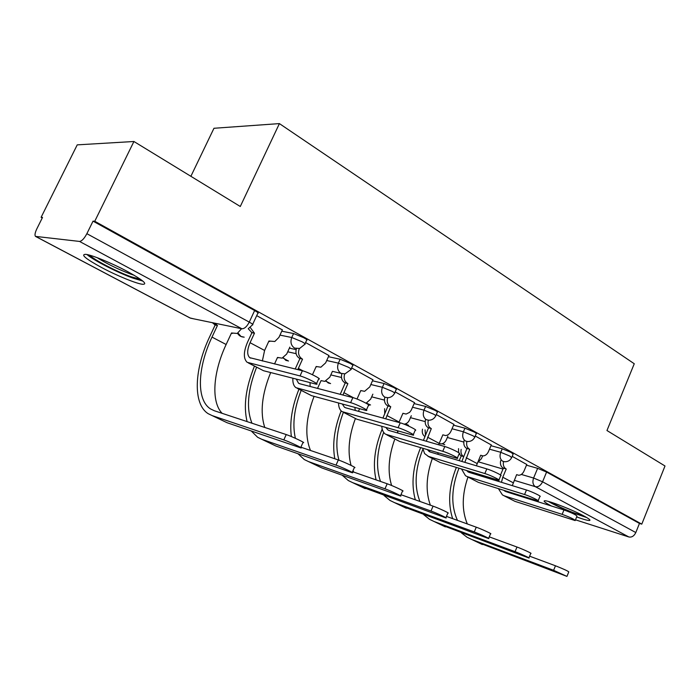 <?xml version="1.0" encoding="UTF-8"?>
<svg xmlns="http://www.w3.org/2000/svg" width="700" height="700" viewBox="0 0 700 700"><rect width="100%" height="100%" fill="white"/><g stroke="black" fill="none" stroke-linecap="round" stroke-linejoin="round"><path stroke-width="1.05" d="M305.025 343.77L306.574 340.375C307.632 340.279 306.705 339.395 303.8 337.741L293.571 333.533L291.751 337.514L301.989 341.731C304.894 343.385 305.821 344.251 304.771 344.339L299.652 348.442L294.595 348.119C291.069 345.651 290.124 342.125 291.751 337.514L279.965 335.108M351.129 369.101L352.634 365.741C353.553 365.636 352.721 364.849 350.123 363.37L340.13 359.249L338.389 363.134L348.39 367.255C350.989 368.725 351.829 369.512 350.901 369.6L345.021 373.852L341.014 373.354C337.697 371.017 336.822 367.614 338.389 363.134L326.707 360.517M394.651 393.024L396.121 389.69C396.926 389.585 396.165 388.868 393.846 387.555L384.072 383.512L382.401 387.301L392.175 391.344C394.502 392.656 395.264 393.365 394.459 393.461C393.059 396.016 390.924 397.434 388.071 397.723L384.834 397.171C383.924 401.091 384.842 403.961 387.599 405.799L388.001 406.009L382.918 418.058M435.82 415.642L437.238 412.352C437.938 412.239 437.246 411.591 435.164 410.419L425.609 406.455L424.007 410.156L433.562 414.12C435.654 415.293 436.345 415.922 435.645 416.027C434.184 418.714 431.935 420.123 428.916 420.245L426.265 419.694C423.308 417.585 422.555 414.4 424.007 410.156L412.536 407.234M474.801 437.062L476.184 433.808C476.796 433.703 476.157 433.116 474.294 432.058L464.94 428.181L463.391 431.786L472.754 435.671C474.626 436.721 475.256 437.299 474.653 437.404C473.148 440.186 470.829 441.56 467.705 441.543L465.5 441.026C462.691 439.014 461.991 435.934 463.391 431.786L452.034 428.759M511.77 457.38L513.117 454.169L511.385 452.576L502.224 448.779L500.745 452.296L509.898 456.111L511.648 457.677C510.125 460.521 507.762 461.869 504.56 461.729L502.696 461.248C500.036 459.323 499.389 456.339 500.745 452.296L489.492 449.181M576.678 516.924C583.555 519.418 587.851 520.608 589.558 520.494C590.826 520.222 588.98 518.735 584.028 516.049C572.39 509.688 547.269 500.019 544.53 500.789C543.174 501.069 545.125 502.617 550.384 505.444L551.486 506.021M101.719 267.601C116.97 275.73 136.64 283.771 142.695 284.305C147.98 284.34 142.879 280.061 127.418 271.495C112.297 263.331 91.989 254.975 85.785 254.345C80.299 254.38 85.601 258.799 101.719 267.601M133.919 141.496L240.284 206.491L279.405 123.602L634.261 363.746L606.961 430.526L665 465.99L641.786 524.142L94.754 221.27L133.919 141.496L77.228 144.865L41.107 217.315L42.271 217.936M190.881 176.304L213.964 128.275L279.405 123.602M41.107 217.315L42.525 217.42L36.82 228.865C35.009 232.724 34.562 235.235 35.49 236.39L79.529 241.43C81.795 241.168 84.245 238.586 86.87 233.686L249.27 322.105C252.551 323.942 253.593 324.887 252.394 324.94L248.237 328.729L251.93 332.684L247.555 342.151C243.451 351.864 243.311 358.584 247.135 362.311L300.037 375.935L302.382 370.764C307.939 372.006 322.963 379.697 318.605 379.05L316.566 383.565M94.754 221.27L93.03 221.139L86.87 233.686M526.479 465.176L537.635 468.335L533.593 478.039L542.57 481.793L635.81 532.551C634.104 536.043 631.776 537.512 628.845 536.97L575.488 519.82M635.81 532.551L639.459 523.434L641.786 524.142M491.286 444.946L475.248 436.012M453.915 424.366L436.284 414.558M414.523 402.675L395.15 391.895M372.925 379.776L351.654 367.938M328.947 355.547L305.576 342.554M282.354 329.901L256.699 315.639M281.767 331.188L293.571 333.533M289.389 348.154L296.144 349.632M328.431 356.685L340.13 359.249M317.546 388.404L321.046 380.616L324.783 381.369L329.796 377.186L332.43 371.332L341.092 373.398M372.479 380.783L384.072 383.512M414.129 403.585L425.609 406.455M453.565 425.197L464.94 428.181M490.963 445.699L502.224 448.779M526.767 464.485L512.199 456.365M93.03 221.139L254.634 310.537C257.889 312.401 258.912 313.381 257.705 313.469L252.674 324.345M639.459 523.434L546.595 472.062L537.635 468.335M503.877 495.679L514.911 501.331L575.181 520.572C574.464 519.365 570.115 517.291 562.153 514.36L563.964 509.95C571.926 512.864 576.266 514.938 576.975 516.171L575.295 520.31M512.295 485.642L516.635 474.635L518.621 475.265C520.949 475.186 522.76 473.769 524.046 470.995L526.803 464.415M503.484 461.571C502.88 464.966 503.685 467.39 505.89 468.834L503.361 468.186L500.5 474.994M503.361 468.186L503.02 468.002C500.798 466.532 500.001 464.082 500.64 460.661M501.471 482.317L502.784 477.225L506.231 469.017M512.872 493.832L512.566 493.141M563.964 509.95L506.117 491.706L503.895 490.411M498.444 488.696L502.442 494.935L504.376 495.863L562.153 514.36M498.636 480.287L498.409 481.373M477.899 542.421L566.947 576.398L553.613 570.308L555.468 565.784C563.491 568.977 567.928 571.016 568.785 571.891L567.009 576.258M461.169 449.374C460.556 452.664 461.352 455.017 463.54 456.444L460.924 455.683L459.121 453.871M477.619 462.499L481.434 458.666L482.597 455.91M463.505 456.523L461.265 455.866L459.209 460.67M458.588 452.611L458.544 448.621M456.33 467.451C448.936 486.211 447.703 503.274 452.637 518.63M461.44 532.901L467.04 537.224L471.651 539.438L553.613 570.308M555.468 565.784L529.611 556.176M457.476 520.38C450.782 505.461 451.273 488.084 458.946 468.248M467.311 523.941C461.685 510.344 461.904 494.707 467.976 477.032M466.909 476.481L478.502 482.423L538.046 500.99C540.365 501.165 529.865 496.116 524.58 494.524L526.461 490C531.755 491.566 542.238 496.633 539.91 496.492L538.178 500.684M476.376 465.789L480.699 455.254L482.991 455.927C485.354 455.779 487.183 454.335 488.46 451.605L491.312 444.868M466.856 441.49C466.183 445.043 467.023 447.598 469.385 449.146L466.909 448.534L461.869 461.457M466.909 448.534L466.55 448.341C464.17 446.775 463.339 444.203 464.048 440.624M464.844 462.35L469.744 449.339M476.525 474.644L476.114 473.515M526.461 490L469.21 472.395L466.506 470.566M461.562 469.052L465.5 475.746L467.399 476.648L524.58 494.524M427.936 456.234L440.134 462.481L498.776 480.296C501.401 480.541 490.21 475.099 484.846 473.541L486.806 468.904C492.179 470.435 503.361 475.886 500.719 475.685L498.925 479.938M438.629 444.771L442.855 434.831L445.524 435.558C447.904 435.321 449.733 433.86 450.992 431.183L453.95 424.287M428.286 420.254C427.49 423.999 428.374 426.711 430.92 428.4L428.514 427.84L423.412 440.396M428.514 427.84L428.129 427.639C425.574 425.95 424.699 423.229 425.504 419.493M426.309 441.227L431.305 428.601M438.244 454.414L437.789 452.769M486.806 468.904L430.308 452.043L427.236 449.636M422.73 448.298L424.611 453.591L428.426 456.4L484.846 473.541M584.859 516.504L572.241 512.251C562.599 508.41 555.275 504.989 550.261 501.97M562.747 506.424L572.863 510.668M548.284 501.41C554.19 504.849 562.38 508.655 572.871 512.82L586.67 517.536M140.586 279.379L130.83 276.666C116.585 271.582 93.721 259.691 89.784 255.22M97.125 257.67C107.021 263.856 118.186 269.334 130.629 274.076L134.199 275.301M86.993 254.546C93.476 260.277 117.722 272.659 133.009 278.145L142.817 281.067M440.947 524.79L528.859 558.005C531.064 558.53 520.371 553.621 515.069 551.679L516.994 547.032C522.305 548.949 532.98 553.875 530.766 553.385L528.929 557.847M425.084 429.879L425.434 434.945M439.136 443.459L440.974 443.905C443.301 443.783 445.086 442.418 446.329 439.801L447.895 436.17M424.786 436.459C422.59 434.875 421.829 432.451 422.494 429.17M420.63 447.676C412.764 466.751 410.996 484.129 415.328 499.809M423.745 514.701L429.529 519.321L434.07 521.5L515.069 551.679M516.994 547.032L489.256 536.847M419.947 501.463C414.033 486.465 415.004 469.061 422.87 449.251M430.369 505.173C425.477 491.593 426.125 476.035 432.32 458.509M402.036 506.214L488.548 538.545C491.05 539.166 479.631 533.89 474.259 531.947L476.262 527.188C481.653 529.095 493.054 534.38 490.534 533.794L488.617 538.352M397.644 432.233L398.186 431.007M404.066 424.139L404.119 424.139C406.455 423.929 408.231 422.546 409.456 419.991L411.303 415.739M384.729 413.464L384.615 408.695M382.191 429.074C374.614 447.685 372.575 464.625 376.092 479.894M384.046 495.504L390.014 500.456L394.459 502.6L474.259 531.947M476.262 527.188L446.442 516.39M380.494 481.434C375.69 467.373 376.749 451.036 383.679 432.416M391.615 485.494C387.441 471.931 388.517 456.444 394.835 439.04M386.794 434.858L399.639 441.446L457.196 458.386C460.171 458.71 448.192 452.83 442.759 451.308L444.806 446.547C450.249 448.035 462.21 453.941 459.218 453.653L457.371 457.975M398.93 422.467L402.938 413.297L406.105 414.059L409.614 412.352L411.241 410.165L414.566 402.588M387.608 397.775C386.645 401.73 387.555 404.644 390.346 406.507L388.001 406.009M385.717 418.828L390.749 406.726M397.863 433.037L397.434 430.797M444.806 446.547L389.226 430.553L387.835 429.896L385.91 427.507M381.78 426.326C382.034 429.984 383.25 432.6 385.446 434.158L442.759 451.308M343.297 412.265L356.842 419.213L413.079 435.155C416.456 435.575 403.585 429.179 398.099 427.717L400.234 422.826C405.738 424.261 418.582 430.675 415.188 430.29L413.289 434.674M357.017 399.035L360.771 390.556L364.595 391.326L369.766 386.916L372.969 379.68M344.671 373.922C343.464 378.14 344.391 381.29 347.463 383.381L345.205 382.953L340.235 394.328M345.205 382.953L344.785 382.725C341.845 380.774 340.865 377.773 341.845 373.721M342.93 395.027L347.891 383.609M355.224 410.428L354.9 407.479M400.234 422.826L345.8 407.829L344.435 407.199L342.335 404.058M338.555 403.025C338.581 407.076 339.727 409.929 341.985 411.582L398.099 427.717M297.22 388.334L311.544 395.675L366.196 410.471C370.029 411.014 356.142 404.031 350.613 402.649L352.852 397.618C358.391 398.965 372.26 405.974 368.41 405.466L366.441 409.92M312.471 374.719L316.181 366.502L320.88 367.203L325.649 362.871L328.991 355.451M316.733 366.8L316.059 366.774M299.303 348.556C297.727 353.071 298.655 356.519 302.085 358.899L299.924 358.549L295.199 369.014M299.924 358.549L299.477 358.304C296.293 356.178 295.269 352.993 296.398 348.749M297.806 369.644L302.531 359.144M310.118 386.461L310.039 382.646M352.852 397.618L299.801 383.766L298.489 383.162L296.319 379.129M292.889 378.254C292.609 382.777 293.632 385.919 295.951 387.669L350.613 402.649M360.999 486.631L445.795 517.904C448.656 518.648 436.415 512.96 430.973 511.035L433.072 506.135C438.524 508.034 450.748 513.739 447.869 513.03L445.891 517.694M358.453 411.32L359.59 408.748M366.082 403.217L370.659 399.14L372.864 394.17M341.162 410.9C334.32 428.444 332.203 444.395 334.81 458.762M342.195 475.221L348.32 480.559L352.66 482.65L430.973 511.035M433.072 506.135L400.96 494.699M338.966 460.18C335.099 446.381 336.569 430.421 343.376 412.309M353.762 472.097L353.01 470.584M351.059 465.377C347.392 451.754 348.836 436.152 355.39 418.582M317.651 465.946L321.764 467.906L400.391 495.994C403.664 496.869 390.477 490.718 384.983 488.801L387.179 483.77C392.683 485.642 405.842 491.82 402.561 490.989L400.505 495.74M321.431 380.826L320.967 380.809M298.944 389.226C292.04 406.551 289.511 422.336 291.366 436.555M297.999 453.758L304.264 459.532L308.481 461.571L384.983 488.801M387.179 483.77L352.537 471.669M295.391 438.305C292.224 424.498 294.149 408.52 301.166 390.381M310.485 450.459C304.623 435.899 305.821 417.865 314.081 396.366M271.801 444.062L275.783 445.961L352.091 472.684C355.81 473.716 341.556 467.014 336.035 465.141L338.328 459.961C343.866 461.799 358.094 468.528 354.358 467.539L352.214 472.395M274.523 363.974L277.506 357.446L282.082 358.137L286.703 354.034L289.87 347.095M278.136 357.779L277.384 357.717M254.468 366.118C245.779 387.572 243.32 406.07 247.091 421.601M251.274 430.999L257.635 437.281L261.704 439.25L336.035 465.141M338.328 459.961L300.877 447.186M251.983 423.22C246.12 408.713 247.66 390.049 256.602 367.229M264.793 427.473C259.901 412.58 261.861 394.275 270.672 372.558M248.351 362.941L263.506 370.72L316.286 384.195C320.635 384.877 305.585 377.221 300.037 375.935M262.351 361.007L264.6 350.446L268.931 341.014L274.811 341.504L278.915 337.409L282.406 329.796M269.78 341.46L268.765 341.381M250.267 327.495L254.459 333.209L251.93 332.684M302.382 370.764L249.743 357.665C246.916 354.9 247.03 349.912 250.066 342.711L254.459 333.209M223.221 420.884L227.045 422.704L300.589 447.834C304.832 449.059 289.345 441.726 283.824 439.906L286.239 434.569C291.769 436.345 307.23 443.713 302.969 442.54L300.738 447.501M222.119 413.332C210.849 401.739 213.097 372.12 226.135 344.505L231.507 332.964L237.213 333.454L241.57 328.711M214.638 323.155L217.438 325.483L215.162 325.001L209.737 336.595C194.18 369.18 192.649 404.084 208.215 413.7L212.109 415.581L283.824 439.906M286.239 434.569L214.34 410.751L210.534 408.922C196.123 399.954 197.505 367.5 212.004 337.102L217.438 325.483M232.418 333.428L231.341 333.314M215.162 325.001L212.371 322.691M35.954 236.582L190.452 318.168L241.876 328.773L79.529 241.43M478.774 461.948L502.994 469.061M521.325 474.442L533.593 478.039C532.28 481.994 532.892 484.881 535.421 486.71L514.255 480.323M496.423 479.736L498.514 480.839M535.491 500.369L538.352 501.874M628.845 536.97L535.421 486.71C538.326 487.156 540.706 485.52 542.57 481.793L546.595 472.062M287.726 351.794L296.118 353.666M330.82 374.911L341.486 377.475M370.825 384.519L382.401 387.301C380.887 391.668 381.701 394.957 384.834 397.171M371.683 396.839L384.457 400.094M410.463 417.672L425.171 421.592M447.326 437.483L463.794 442.05M442.356 443.695L444.736 444.684M405.51 423.876L408.555 425.32M366.817 402.999L368.48 404.425L370.545 404.976M326.121 380.966L328.23 382.97L330.584 383.565M283.255 357.691L285.801 360.351L288.523 360.99M238.035 333.06L241.027 336.481L244.186 337.172M254.634 310.537L249.27 322.105C246.925 326.594 244.457 328.816 241.876 328.773M193.979 318.894L189.884 317.914L35.788 236.547M513.231 482.781L502.784 477.225M505.89 468.834L503.02 468.002M514.911 501.331L504.376 495.863M471.651 539.438L482.37 544.556M477.164 463.584L466.165 457.73M469.385 449.146L466.55 448.341M478.502 482.423L467.399 476.648M439.18 443.371L427.586 437.203M430.92 428.4L428.129 427.639M440.134 462.481L428.426 456.4M434.07 521.5L445.358 526.89M394.459 502.6L406.359 508.279M403.331 413.516L402.894 413.402M399.114 422.047L386.881 415.529M390.346 406.507L387.599 405.799M399.639 441.446L387.275 435.024M361.191 390.784L360.727 390.67M353.64 397.845L343.858 392.639M347.463 383.381L344.785 382.725M356.842 419.213L343.761 412.414M316.619 366.739L316.129 366.625M303.161 370.974L298.331 368.401M302.085 358.899L299.477 358.304M311.544 395.675L297.675 388.474M352.66 482.65L365.225 488.653M321.002 380.721L321.457 380.835M308.481 461.571L321.764 467.906M277.454 357.56L277.935 357.674M261.704 439.25L275.783 445.961M269.395 341.267L268.87 341.154M264.6 350.446L250.066 342.711M253.977 332.955L251.457 332.43M263.506 370.72L248.78 363.072M231.446 333.095L231.963 333.209M212.004 337.102L226.135 344.505M214.699 324.756L216.974 325.229M212.109 415.581L227.045 422.704M442.181 443.748L444.64 444.658M405.23 423.964L408.415 425.285M366.459 403.121L370.37 404.924M325.701 381.132L330.356 383.504M282.8 357.901L288.234 360.929M237.571 333.296C238.936 335.711 241.019 336.971 243.828 337.094M496.23 479.675L498.505 480.874M535.308 500.308L538.16 501.812M505.706 491.558L504.639 490.998M468.808 472.255L467.758 471.704M429.914 451.911L428.873 451.369M388.841 430.421L387.835 429.896M345.424 407.706L344.435 407.199M299.434 383.652L298.489 383.162M250.652 358.137L249.743 357.665"/></g></svg>
